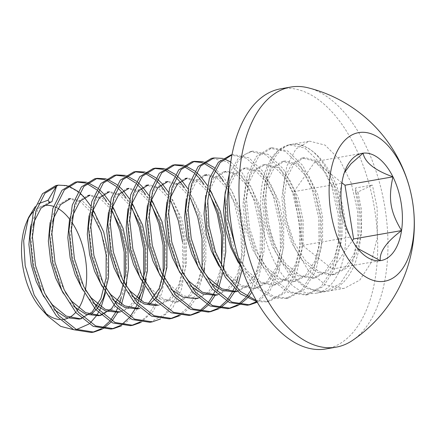 <?xml version="1.0" encoding="UTF-8"?>
<svg xmlns="http://www.w3.org/2000/svg" width="436" height="436" viewBox="0 0 436 436"><rect width="100%" height="100%" fill="white"/><g stroke="black" fill="none" stroke-linecap="round" stroke-linejoin="round"><path stroke-width="0.33" stroke-dasharray="2.18 1.64" d="M33.076 225.494L31.327 244.018L33.692 264.423L38.662 281.062L46.162 296.158M50.363 202.091L48.712 202.359L38.63 208.468L31.648 222.104L30.645 225.924M43.725 296.584L49.955 305.195L54.38 309.843M92.743 210.555L82.175 200.887L70.605 198.527M52.538 222.088L50.789 240.618L53.154 261.022L58.119 277.661L65.618 292.758M91.958 213.237L80.693 201.873L68.926 198.843L68.174 198.952L58.092 205.067L51.105 218.703L50.102 222.513M63.187 293.183L69.417 301.788L73.837 306.443M101.005 315.288L113.453 308.759L122.783 294.714L125.9 285.466M112.205 207.155L101.637 197.481L90.061 195.126M71.995 218.681L70.245 237.211L72.61 257.616L77.581 274.26L85.08 289.357M111.42 209.836L100.149 198.473L88.383 195.442L87.631 195.551L77.554 201.666L70.567 215.297L69.564 219.106M82.644 289.782L88.879 298.388L93.299 303.036M120.467 311.882L130.102 307.702L138.267 298.856M131.661 203.748L121.094 194.08L109.523 191.726M91.456 215.286L89.707 233.81L92.072 254.215L97.037 270.854L104.536 285.951M118.031 312.312L128.309 307.647L136.811 297.706M130.876 206.435L119.611 195.066L107.845 192.036L107.093 192.151L97.01 198.26L90.029 211.896L89.026 215.706M102.106 286.376L108.335 294.987L112.755 299.636M151.123 200.347L140.555 190.679L128.985 188.319M110.913 211.891L109.169 230.415L111.529 250.814L116.499 267.453L123.998 282.55M150.338 203.029L139.068 191.666L127.307 188.635L126.549 188.75L116.472 194.859L109.485 208.495L108.482 212.31M121.568 282.975L127.797 291.58L132.217 296.229M158.481 305.216L159.385 305.08L171.833 298.556L181.163 284.506L186.357 264.151L186.417 240.912L181.512 218.3L172.585 199.721L161.173 187.971L149.199 184.81L148.442 184.919M130.375 208.484L128.625 227.009L130.991 247.414L138.326 269.601L149.69 287.755L163.533 299.08L177.943 301.816L178.847 301.679L191.29 295.15L200.625 281.106L205.819 260.75L205.874 237.511L200.974 214.894L192.042 196.314L180.629 184.57L168.656 181.409L167.904 181.518M156.05 305.641L156.955 305.505L169.397 298.982L178.733 284.931L183.927 264.576L183.981 241.337L179.082 218.725L170.149 200.146L158.737 188.396L146.763 185.235L146.011 185.344L135.928 191.459L128.947 205.094L127.939 208.909M141.024 279.574L147.254 288.18L161.102 299.505L175.506 302.241L176.411 302.104L188.859 295.575L198.189 281.531L203.383 261.175L203.443 237.936L198.544 215.324L189.611 196.74L178.199 184.995L166.225 181.834L165.467 181.943L155.39 188.052L148.404 201.688L147.401 205.509M149.831 205.084L148.087 223.608L150.453 244.007L157.783 266.2L169.146 284.354L182.995 295.673L197.399 298.409M160.486 276.168L166.715 284.779L171.119 289.411M198.304 298.273L210.752 291.749L220.082 277.705L223.199 268.451M209.503 190.14L198.936 180.471L187.36 178.117M169.293 201.683L167.544 220.207L169.909 240.607L174.88 257.245L182.379 272.342M195.873 298.698L208.315 292.175L217.651 278.13L221.488 265.846M208.719 192.821L197.448 181.458L185.681 178.428L184.929 178.542L174.852 184.651L167.865 198.287L166.863 202.108M179.943 272.767L186.172 281.373L190.581 286.011M217.766 294.872L230.208 288.349L239.544 274.299L244.738 253.943L244.792 230.704L239.893 208.092L230.966 189.513L219.548 177.763L207.574 174.602L206.822 174.711L196.745 180.826L189.758 194.461L186.995 214.392L189.371 237.206L194.336 253.845L201.835 268.936M215.33 295.297L227.777 288.774L237.113 274.724L242.307 254.368L242.362 231.129L237.462 208.517L228.529 189.938L217.117 178.188L205.143 175.027L204.391 175.136L194.309 181.251L187.322 194.887L186.319 198.702M199.405 269.366L205.634 277.972L210.043 282.61M237.222 291.471L249.67 284.942L259 270.898L264.194 250.542L264.254 227.303L259.355 204.691L250.422 186.107L239.01 174.362L227.036 171.201L226.284 171.31L216.202 177.419L209.215 191.055L206.457 210.986L208.828 233.8L216.163 255.992L227.527 274.146L241.375 285.466L255.779 288.201L256.684 288.065L269.126 281.542L278.462 267.497L283.656 247.141L283.716 223.902L278.811 201.285L269.884 182.706L258.472 170.956L246.493 167.795L245.74 167.909L235.663 174.019L228.677 187.654L225.913 207.585L228.29 230.399L235.625 252.586L246.989 270.74L260.832 282.065L275.241 284.801L276.141 284.664L288.588 278.141L297.924 264.091L303.118 243.735L303.173 220.496L298.273 197.884L289.341 179.305L277.928 167.555L265.955 164.394L265.202 164.503L255.12 170.618L248.139 184.254L245.375 204.184L247.752 226.998L255.082 249.185L266.445 267.339L280.293 278.664L294.698 281.4L295.603 281.264L308.05 274.735L317.381 260.69L322.575 240.334L322.635 217.095L317.73 194.483L308.802 175.899L297.39 164.154L285.417 160.993L284.659 161.102L274.582 167.211L267.595 180.847L264.837 200.778L267.208 223.592L274.544 245.784L285.907 263.938L299.75 275.258L314.16 277.999L315.065 277.857L327.507 271.334L336.843 257.289L342.037 236.933L342.091 213.695L337.192 191.077L328.264 172.498L316.847 160.748L304.873 157.587L304.121 157.701L294.038 163.811L287.057 177.447L284.294 197.377L286.67 220.191L294.006 242.378L305.363 260.532L319.212 271.857L333.616 274.593L334.521 274.457L346.969 267.933L356.299 253.883L361.493 233.527L361.553 210.288L357.989 191.982L372.426 185.038L355.4 188.02L355.553 192.407L357.989 191.982M234.791 291.897L247.239 285.367L256.57 271.323L261.764 250.967L261.823 227.728L256.918 205.116L247.991 186.532L236.579 174.787L224.605 171.626L223.848 171.735L213.771 177.844L206.784 191.48L205.781 195.301M218.861 265.96L225.096 274.571L238.939 285.891L253.349 288.632L254.253 288.49L266.696 281.967L276.032 267.922L281.225 247.566L281.28 224.327L276.38 201.71L267.448 183.131L256.036 171.381L244.062 168.22L243.31 168.334L233.227 174.444L226.246 188.08L225.238 191.9M238.323 262.559L244.552 271.165L258.401 282.49L272.805 285.226L273.71 285.09L286.158 278.566L295.488 264.516L300.682 244.16L300.742 220.921L295.842 198.309L286.91 179.73L275.498 167.98L263.524 164.819L262.766 164.928L252.689 171.043L245.702 184.679L242.945 204.609L245.315 227.423L252.651 249.61L264.014 267.764L277.857 279.089L292.267 281.825L293.172 281.689L305.614 275.16L314.95 261.115L320.144 240.759L320.198 217.52L315.299 194.908L306.372 176.329L294.954 164.579L282.98 161.418L282.228 161.527L272.151 167.637L265.164 181.272L262.401 201.209L264.777 224.017L272.113 246.209L283.471 264.363L297.319 275.683L311.724 278.424L312.628 278.282L325.076 271.759L334.407 257.714L339.6 237.358L339.66 214.12L334.761 191.502L325.828 172.923L314.416 161.173L302.442 158.012L301.69 158.126L291.608 164.236L284.621 177.872L281.863 197.802L284.234 220.616L291.57 242.803L302.933 260.957L316.781 272.282L331.186 275.018L332.09 274.882L344.538 268.358L353.868 254.313L359.062 233.952L359.122 210.713L355.553 192.407M242.394 269.944L252.193 283.275L263.18 292.823L274.74 298.006L286.098 298.469L301.619 290.114L313.108 272.01L319.054 246.809L318.765 218.18L312.149 189.415L300.333 165.947L285.389 151.45L269.84 148.147L256.526 156.317L247.397 174.536L244.056 199.982L247.168 228.758L256.455 256.428L270.674 278.768L287.858 292.338L305.56 295.063L321.081 286.708L332.564 268.603L338.516 243.402L338.227 214.774L331.611 186.014L319.801 162.552L304.862 148.055L289.308 144.747L279.149 149.717A75.433 41.164 -99.9 0 1 290.202 144.589A75.433 41.164 -99.9 0 1 311.037 150.153C325.414 160.83 337.546 186.684 340.658 214.349L340.941 243.032L334.968 268.26L323.452 286.343L307.909 294.654L290.18 291.864L272.99 278.212L258.799 255.807L249.555 228.115L246.493 199.372L249.866 173.986L259.006 155.837L272.298 147.717L287.842 151.036L302.78 165.538L314.585 188.995L321.201 217.755L321.49 246.384L315.539 271.584L304.05 289.684L288.534 298.044L274.745 296.878L260.908 288.905L248.297 274.86L237.936 256.096M257.011 301.783L266.641 301.87L282.157 293.515L293.646 275.41L299.597 250.21L299.309 221.581L292.692 192.816L280.877 169.353L265.933 154.851L250.384 151.554L238.29 158.361L229.412 173.43M228.791 184.096L237.92 161.298L244.819 154.437L252.815 151.129L268.363 154.426L283.307 168.923L295.123 192.39L301.739 221.156L302.028 249.784L296.077 274.985L284.594 293.09L269.072 301.445L256.335 300.611M256.586 301.701L268.325 290.082L276.528 272.053L280.49 249.555L279.847 224.981L273.236 196.222L261.42 172.76L246.476 158.257L230.922 154.954M231.957 154.829L233.358 154.529L248.907 157.832L263.851 172.329L275.666 195.791L282.283 224.556L282.866 249.915L278.55 272.974L269.748 291.106L257.278 302.246M250.885 290.229L259.998 262.281L260.39 228.388L253.768 199.606L241.936 176.133L226.982 161.636L211.416 158.366M247.234 305.26L248.389 305.031M222.752 158.388L224.077 158.78M230.737 162.023L241.729 172.225L251.327 187.513L258.57 206.637L262.821 227.957L262.15 263.578L258.128 279.231L251.861 292.207M237.936 277.748L241.615 255.725L240.928 231.789L234.519 203.617L223.107 180.433M218.828 174.836L218.109 174.008M214.872 170.645L213.378 169.288M203.525 163.091L202.184 162.606M193.224 161.587L191.982 161.761M227.745 308.672L228.933 308.432M237.124 305.102L238.258 304.383M245.833 297.521L246.863 296.251M248.264 297.096L247.217 298.289M239.56 304.677L238.421 305.331M203.296 161.789L204.62 162.181M214.349 167.642L224.382 178.373L233.009 193.322L239.495 211.427L243.359 231.363L244.253 250.978L242.203 269.633M209.923 194.636L203.656 183.845M199.372 178.242L198.653 177.414M195.41 174.046L193.922 172.689M184.063 166.498L182.728 166.012M173.768 164.988L172.542 165.162M208.266 312.078L209.471 311.838M217.668 308.503L218.796 307.789M226.371 300.927L227.401 299.657M232.225 292.18L232.448 291.76M234.17 288.212L236.437 282.484M238.269 283.716L237.68 285.231M236.601 287.782L235.691 289.738M228.802 300.502L227.761 301.69M220.098 308.078L218.959 308.732M183.834 165.19L185.158 165.587M194.887 171.043L196.353 172.264M200.527 176.367L201.083 176.989M207.427 185.436L209.77 189.322M212.354 194.2L219.624 213.362L223.902 234.764L224.006 265.044M190.461 198.037L184.205 187.251M179.91 181.643L179.191 180.815M175.948 177.447L174.46 176.095M164.606 169.898L163.266 169.413M154.311 168.389L153.096 168.563M188.799 315.479L190.014 315.239M198.206 311.904L199.334 311.19M206.909 304.328L207.945 303.058M212.768 295.586L212.991 295.161M214.708 291.613L216.981 285.885M218.474 281.144L221.57 265.47M223.477 268.859L222.747 273.034M218.812 287.117L218.223 288.637M217.139 291.188L215.117 295.314M209.345 303.903L208.299 305.096M200.642 311.478L199.503 312.138M164.377 168.59L165.696 168.988M175.425 174.444L176.891 175.67M181.065 179.768L181.621 180.39M187.965 188.837L198.494 211.346L204.44 238.165L204.544 268.445M171.005 201.437L164.743 190.657M160.453 185.044L159.734 184.215M156.491 180.853L155.003 179.496M145.144 173.299L143.809 172.814M134.855 171.789L133.656 171.964M169.321 318.885L170.558 318.64M178.749 315.31L187.175 308.056L194.069 297.516L202.113 268.87M204.021 272.266L195.383 299.227L188.401 308.971L180.041 315.539M144.916 171.997L146.24 172.389M155.968 177.85L157.434 179.071M161.609 183.169L162.165 183.79M168.509 192.238L179.033 214.746L184.984 241.571L185.589 266.669L181.392 289.548L172.792 307.642L160.584 318.939M151.543 204.838L145.281 194.058M140.992 188.445L140.272 187.616M137.035 184.254L135.542 182.897M125.688 176.705L124.347 176.22M115.393 175.196L114.216 175.359M149.837 322.291L165.369 313.964L176.874 295.875L182.837 270.652L182.548 241.996M125.459 175.397L126.778 175.795M136.506 181.251L137.972 182.471M142.152 186.575L142.708 187.191M149.047 195.639L151.396 199.525M153.979 204.413L161.249 223.581L165.522 244.972L166.127 270.069L161.936 292.948L153.336 311.042L141.122 322.34M132.086 208.245L125.819 197.454M121.535 191.851L120.816 191.023M117.573 187.66L116.085 186.303M106.226 180.106L104.885 179.621M95.931 178.597L94.71 178.771M130.424 325.687L131.634 325.447M139.831 322.111L148.262 314.857L155.145 304.328L163.195 275.677M105.997 178.798L107.321 179.196M117.05 184.651L118.516 185.878M122.69 189.976L123.246 190.597M129.59 199.045L131.934 202.931M134.517 207.819L141.793 226.987L146.06 248.373L146.164 278.653M112.624 211.645L106.357 200.86M102.073 195.252L101.354 194.423M98.111 191.061L96.623 189.704M86.764 183.507L85.429 183.022M76.469 181.997L75.248 182.172M110.962 329.087L112.172 328.848M120.369 325.518L121.497 324.798M129.072 317.937L130.102 316.667M134.931 309.195L135.155 308.775M136.877 305.222L137.765 303.14M138.539 301.156L139.139 299.494M140.643 294.747L143.733 279.078M145.64 282.474L144.91 286.643M140.975 300.731L138.397 306.748M137.362 308.77L130.26 318.923L121.666 325.747M86.535 182.204L87.859 182.597M97.588 188.058L99.054 189.279M103.228 193.377L103.784 193.998M110.134 202.451L112.477 206.332M115.055 211.22L122.331 230.393L126.604 251.779L126.707 282.054M352.337 340.521A132.015 72.033 80.1 0 0 384.427 204.697A132.015 72.033 80.1 0 0 308.154 87.816M325.932 348.936A132.015 72.033 80.1 0 0 374.148 206.49A132.015 72.033 80.1 0 0 280.457 88.857M90.666 205.879L92.999 209.787M95.321 214.196L106.221 249.354L107.888 270.925L105.572 292.747M101.147 306.939L100.465 308.475M99.435 310.596L98.416 312.498M96.52 315.588L96.252 315.986M90.285 322.891L88.949 324.024M76.567 329.496L73.657 329.703M26.345 222.807A57.754 31.517 -99.9 0 1 27.49 220.256M33.479 211.504A57.754 31.517 -99.9 0 1 43.398 205.71M53.47 206.386A57.754 31.517 -99.9 0 1 55.514 207.193M56.217 207.52A57.754 31.517 -99.9 0 1 57.83 208.37M69.569 219.074A57.754 31.517 -99.9 0 1 71.684 222M85.391 289.853A57.754 31.517 -99.9 0 1 84.617 293.526M78.769 308.187A57.754 31.517 -99.9 0 1 77.761 309.718M77.074 310.666A57.754 31.517 -99.9 0 1 75.701 312.356M69.433 317.463A57.754 31.517 -99.9 0 1 67.902 318.198M62.582 319.534A57.754 31.517 -99.9 0 1 59.737 319.55M44.483 312.198A57.754 31.517 -99.9 0 1 41.442 309.162M35.033 206.882L38.608 203.661M89.167 203.607A75.433 41.164 80.1 0 0 56.773 185.431L55.786 185.578M126.178 285.874L125.448 290.049M121.513 304.132L117.807 312.345M112.047 320.918L111 322.106M103.343 328.493L102.204 329.147M67.079 185.605L68.403 186.003M78.131 191.459L79.597 192.679M83.766 196.783L84.322 197.404M91.435 332.505L92.715 332.248M100.912 328.918L102.04 328.204M109.61 321.343L110.646 320.073M115.469 312.596L115.693 312.176M117.415 308.623L119.682 302.9M121.181 298.159L124.271 282.479M308.764 141.346L291.733 144.321L297.047 144.125L302.639 145.422L308.257 148.213L311.037 150.153A75.433 41.164 -99.9 0 1 345.688 230.224A75.433 41.164 -99.9 0 1 316.204 293.205A75.433 41.164 -99.9 0 1 264.952 236.666A75.433 41.164 -99.9 0 1 279.149 149.717L272.326 158.099L267.317 169.62L263.54 194.685L266.211 223.363L275.105 251.256L289.046 274.086L306.11 288.349L323.877 291.837L325.016 291.662L340.32 283.52L351.716 265.96L357.923 240.476L357.689 211.373L351.225 183.055L339.715 159.794L325.082 145.112L309.751 141.199L308.764 141.346L295.826 149.068L286.774 166.22L283.002 191.284L285.673 219.957L294.562 247.855L308.508 270.685L325.572 284.948L343.334 288.436L344.478 288.261L359.776 280.119L371.178 262.559L377.385 237.07L377.145 207.972L372.426 185.038M344.369 172.623L343.377 174.716L341.84 183.267C337.017 205.236 339.045 217.875 350.446 237.01L355.7 246.509L357.542 248.351M341.911 182.788L315.135 161.56L293.891 191.649L302.497 245.392L332.352 269.05L352.392 240.661M315.135 161.56L363.079 153.178M293.891 191.649L341.84 183.267M302.497 245.392L350.446 237.01M332.352 269.05L380.296 260.663M291.733 144.321L287.509 145.57L285.019 146.823L280.332 150.442L276.179 155.434L272.609 161.761L271.083 165.364L267.66 177.545L266.38 186.81L265.949 196.707L266.391 207.111L268.641 222.938L271.159 233.304L274.506 243.473L278.588 253.103L285.945 266.189L291.482 273.661L297.374 279.934L303.652 285.002L310.121 288.681L316.7 290.916L323.169 291.624L329.371 290.828L335.306 288.539L338.173 286.823L343.503 282.348L348.299 276.489L352.392 269.443L355.711 261.415L358.272 252.449L360.038 242.661L360.943 232.366L360.97 221.673L360.12 210.948L358.457 200.435L355.4 188.02M156.976 305.5L159.413 305.075M176.438 302.099L178.869 301.674M223.837 171.735L226.268 171.31M254.275 288.49L256.711 288.06M243.293 168.334L245.73 167.909M273.737 285.084L276.168 284.659M262.755 164.933L265.186 164.508M293.194 281.683L295.63 281.258M282.212 161.527L284.648 161.102M312.656 278.282L315.086 277.857M301.674 158.126L304.105 157.701M290.202 144.589L289.302 144.747M272.282 147.722L269.846 148.147M307.996 294.638L305.56 295.063M252.815 151.129L250.384 151.554M288.534 298.044L286.098 298.469M233.358 154.529L231.968 154.769M269.072 301.445L266.641 301.87M343.377 174.716L345.519 169.55M355.7 246.509L359.755 250.956M316.182 293.21L325.016 291.662M344.478 288.261L327.452 291.237M332.118 274.876L334.548 274.451"/><path stroke-width="0.65" d="M38.608 203.661L48.047 200.228L56.751 185.469L51.9 201.819L51.143 201.933L41.066 208.043L34.079 221.679L33.076 225.494M46.162 296.158L52.391 304.769L66.234 316.089L80.644 318.825L81.548 318.689L79.139 319.108M51.9 201.819L50.363 202.091M30.645 225.924L28.896 244.449L31.261 264.848L36.226 281.487L43.725 296.584M54.38 309.843L66.294 317.621L79.112 319.114M90.906 314.705L97.909 307.729L103.327 298.12L108.52 277.759L108.575 254.52L103.675 231.908L94.743 213.329L92.743 210.555M70.605 198.527L60.522 204.642L53.541 218.278L52.538 222.088M65.618 292.758L71.847 301.363L85.696 312.688L100.1 315.424L101.005 315.288M80.344 318.863L92.089 312.078L100.89 298.546L106.084 278.184L106.144 254.946L101.245 232.334L91.958 213.237M50.102 222.513L48.352 241.043L50.718 261.447L55.688 278.086L63.187 293.183M73.837 306.443L85.75 314.22L98.574 315.713M125.9 285.466L128.484 268.761L128.037 251.12L123.137 228.508L114.205 209.929L112.205 207.155M87.62 195.557L90.05 195.132L79.984 201.241L72.997 214.872L71.995 218.681M85.08 289.357L91.309 297.962L105.152 309.288L119.562 312.023L120.467 311.882M99.806 315.462L111.545 308.677L120.352 295.139L125.546 274.784L125.606 251.545L120.701 228.933L111.42 209.836M69.564 219.106L67.814 237.636L70.18 258.047L75.145 274.685L82.644 289.782M93.299 303.036L105.212 310.819L118.031 312.312M138.267 298.856L142.245 291.313L147.439 270.958L147.499 247.719L142.594 225.101L133.667 206.522L131.661 203.748M107.076 192.151L109.507 191.726L99.446 197.835L92.459 211.471L91.456 215.286M104.536 285.951L110.766 294.562L124.614 305.881L139.019 308.617L139.923 308.481M136.811 297.706L139.814 291.738L145.008 271.383L145.063 248.144L140.163 225.526L130.876 206.435M89.026 215.706L87.276 234.236L89.642 254.64L94.607 271.279L102.106 286.376M112.755 299.636L124.674 307.418L137.493 308.906M149.281 304.497L156.284 297.526L161.702 287.913L166.895 267.551L166.955 244.313L162.056 221.701L153.123 203.121L151.123 200.347M126.538 188.75L128.969 188.325L118.903 194.434L111.916 208.07L110.913 211.891M123.998 282.55L130.228 291.155L144.076 302.48L158.481 305.216M147.962 304.094L159.271 288.338L164.465 267.976L164.525 244.743L159.62 222.126L150.338 203.029M108.482 212.31L106.733 230.835L109.098 251.24L114.069 267.878L121.568 282.975M132.217 296.229L144.131 304.012L156.05 305.641M145.995 185.349L148.431 184.924L138.365 191.033L131.378 204.664L130.375 208.484M127.939 208.909L126.195 227.434L128.56 247.839L133.525 264.478L141.024 279.574M167.904 181.518L157.821 187.627L150.84 201.263L149.831 205.084M147.401 205.509L145.651 224.033L148.017 244.433L152.987 261.077L160.486 276.168M171.119 289.411L183.038 297.205L195.873 298.698M197.399 298.409L198.304 298.273M223.199 268.451L225.783 251.746L225.336 234.11L220.431 211.493L211.504 192.914L209.503 190.14M187.36 178.117L177.283 184.226L170.296 197.862L169.293 201.683M182.379 272.342L188.608 280.948L202.451 292.273L216.861 295.008L217.766 294.872M221.488 265.846L222.905 234.535L218 211.918L208.719 192.821M166.863 202.108L165.113 220.632L167.479 241.032L172.443 257.671L179.943 272.767M190.581 286.011L202.5 293.804L215.33 295.297M201.835 268.936L208.065 277.547L221.913 288.872L236.317 291.608L237.222 291.471M186.319 198.702L184.575 217.226L186.94 237.631L191.905 254.27L199.405 269.366M210.043 282.61L221.962 290.403L234.791 291.897M205.781 195.301L204.032 213.825L206.397 234.225L211.362 250.864L218.861 265.96M225.238 191.9L223.494 210.425L225.859 230.824L230.824 247.463L238.323 262.559M229.412 173.43L224.932 195.132L225.706 220.611L231.707 246.645L242.394 269.944M237.936 256.096L228.044 219.433L227.058 200.991L228.791 184.096M231.968 154.769L230.922 154.954L218.414 162.208L209.427 178.319L205.302 201.11L206.751 227.554L213.695 254.112L225.412 277.242L240.438 293.88L257.011 301.783M256.335 300.611L240.47 291.471L226.317 274.462L215.4 251.697L209.013 225.995L207.743 200.544L211.662 178.498L220.126 162.601L231.957 154.829M211.416 158.366L198.118 166.557L189.006 184.793L185.676 210.25L188.799 239.026L198.102 266.69L212.337 289.019L229.527 302.573L247.234 305.26M248.389 305.031L256.586 301.701M257.278 302.246L249.61 304.846L231.903 302.121L214.719 288.545L200.506 266.194L191.219 238.525L188.112 209.749L191.459 184.308L200.587 166.094L213.896 157.93L222.752 158.388M224.077 158.78L230.737 162.023M223.107 180.433L218.828 174.836M218.109 174.008L214.872 170.645M213.378 169.288L203.525 163.091M202.184 162.606L193.224 161.587M191.982 161.761L178.684 169.936L169.56 188.15L166.22 213.591L169.326 242.367L178.618 270.037L192.843 292.387L210.032 305.958L227.745 308.672M228.933 308.432L237.124 305.102M238.258 304.383L245.833 297.521M246.863 296.251L250.885 290.229M251.861 292.207L248.264 297.096M247.217 298.289L239.56 304.677M238.421 305.331L230.203 308.241L212.495 305.543L195.301 291.995L181.076 269.661L171.773 241.996L168.65 213.22L171.98 187.769L181.093 169.533L194.396 161.342L203.296 161.789M204.62 162.181L214.349 167.642M221.57 265.47L221.472 235.189L217.193 213.787L209.923 194.636M203.656 183.845L199.372 178.242M198.653 177.414L195.41 174.046M193.922 172.689L184.063 166.498M182.728 166.012L173.768 164.988M218.959 308.732L210.713 311.647L193.001 308.933L175.806 295.357L161.587 273.007L152.295 245.332L149.194 216.561L152.535 191.121L161.658 172.907L174.961 164.737L172.547 165.162L159.238 173.321L150.109 191.524L146.758 216.954L149.859 245.724L159.14 273.405L173.359 295.761L190.554 309.347L208.266 312.078L210.697 311.653M209.471 311.838L217.668 308.503M218.796 307.789L226.371 300.927M227.401 299.657L232.225 292.18M232.448 291.76L234.17 288.212M236.437 282.484L237.936 277.748M242.203 269.633L238.269 283.716M237.68 285.231L236.601 287.782M235.691 289.738L234.655 291.755M234.563 291.935L228.802 300.502M227.761 301.69L220.098 308.078M174.961 164.737L183.834 165.19M185.158 165.587L194.887 171.043M196.353 172.264L200.527 176.367M201.083 176.989L207.427 185.436M209.77 189.322L212.354 194.2M202.113 268.87L202.01 238.59L197.737 217.188L190.461 198.037M184.205 187.251L179.91 181.643M179.191 180.815L175.948 177.447M174.46 176.095L164.606 169.898M163.266 169.413L154.311 168.389M199.503 312.138L191.235 315.054L173.523 312.323L156.328 298.731L142.109 276.375L132.827 248.694L129.732 219.924L133.084 194.494L142.212 176.297L155.516 168.138L153.09 168.563L139.787 176.711L130.658 194.903L127.301 220.333L130.397 249.098L139.673 276.784L153.886 299.145L171.076 312.743L188.799 315.479M190.014 315.239L198.206 311.904M199.334 311.19L206.909 304.328M207.945 303.058L212.768 295.586M212.991 295.161L214.708 291.613M216.981 285.885L218.474 281.144M224.006 265.044L223.477 268.859M222.747 273.034L218.812 287.117M218.223 288.637L217.139 291.188M215.117 295.314L209.345 303.903M208.299 305.096L200.642 311.478M155.516 168.138L164.377 168.59M165.696 168.988L175.425 174.444M176.891 175.67L181.065 179.768M181.621 180.39L187.965 188.837M182.548 241.996L178.275 220.6L171.005 201.437M164.743 190.657L160.453 185.044M159.734 184.215L156.491 180.853M155.003 179.496L145.144 173.299M143.809 172.814L134.855 171.789M133.656 171.964L120.341 180.101L111.207 198.276L107.839 223.695L110.929 252.455L120.194 280.152L134.408 302.524L151.597 316.138L169.321 318.885L171.779 318.454M170.558 318.64L178.749 315.31M204.544 268.445L204.021 272.266M180.041 315.539L171.768 318.46L154.044 315.719L136.855 302.121L122.641 279.754L113.365 252.068L110.27 223.303L113.633 197.879L122.761 179.686L136.07 171.539L144.916 171.997M146.24 172.389L155.968 177.85M157.434 179.071L161.609 183.169M162.165 183.79L168.509 192.238M163.195 275.677L163.091 245.397L158.818 224.011L151.543 204.838M145.281 194.058L140.992 188.445M140.272 187.616L137.035 184.254M135.542 182.897L125.688 176.705M124.347 176.22L115.393 175.196M114.216 175.359L100.901 183.48L91.762 201.634L88.383 227.047L91.456 255.801L100.711 283.504L114.919 305.892L132.108 319.528L149.837 322.291M160.584 318.939L152.289 321.866L134.566 319.114L117.377 305.494L103.163 283.122L93.898 255.425L90.813 226.666L94.181 201.247L103.316 183.071L116.63 174.94L125.459 175.397M126.778 175.795L136.506 181.251M137.972 182.471L142.152 186.575M142.708 187.191L149.047 195.639M151.396 199.525L153.979 204.413M143.733 279.078L143.629 248.798L139.362 227.412L132.086 208.245M125.819 197.454L121.535 191.851M120.816 191.023L117.573 187.66M116.085 186.303L106.226 180.106M104.885 179.621L95.931 178.597M97.141 178.346L94.71 178.771L81.407 186.919L72.283 205.1L68.921 230.519L72.011 259.273L81.281 286.97L95.495 309.342L112.695 322.951L130.424 325.687L132.86 325.261M131.634 325.447L139.831 322.111M141.122 322.34L132.806 325.272L115.077 322.498L97.882 308.862L83.679 286.468L74.425 258.766L71.351 230.012L74.736 204.604L83.876 186.45L97.19 178.335L105.997 178.798M107.321 179.196L117.05 184.651M118.516 185.878L122.69 189.976M123.246 190.597L129.59 199.045M131.934 202.931L134.517 207.819M124.271 282.479L124.173 252.204L119.9 230.818L112.624 211.645M106.357 200.86L102.073 195.252M101.354 194.423L98.111 191.061M96.623 189.704L86.764 183.507M85.429 183.022L76.469 181.997M77.679 181.747L75.248 182.172L61.95 190.319L52.821 208.495L49.459 233.914L52.543 262.668L61.819 290.365L76.033 312.737L93.233 326.351L110.962 329.087L113.398 328.662L95.669 325.926L78.469 312.318L64.256 289.945L54.98 262.249L51.895 233.494L55.258 208.076L64.381 189.894L77.679 181.747L86.535 182.204M112.172 328.848L120.369 325.518M121.497 324.798L129.072 317.937M130.102 316.667L134.931 309.195M135.155 308.775L136.877 305.222M137.765 303.14L138.539 301.156M139.139 299.494L140.643 294.747M146.164 278.653L145.64 282.474M144.91 286.643L140.975 300.731M138.397 306.748L137.362 308.77M121.666 325.747L113.398 328.662M87.859 182.597L97.588 188.058M99.054 189.279L103.228 193.377M103.784 193.998L110.134 202.451M112.477 206.332L115.055 211.22M401.54 230.579A54.44 29.708 80.1 0 0 392.934 176.836C388.111 198.805 390.138 211.444 401.54 230.579A54.44 29.708 80.1 0 1 380.296 260.663C379.266 252.052 386.345 242.024 401.54 230.579L353.591 238.961L344.985 185.218L341.911 182.788M241.936 226.104A132.015 72.033 80.1 0 0 336.205 347.143A132.015 72.033 80.1 0 0 352.337 340.521A140.447 140.447 0 0 0 308.154 87.816A132.015 72.033 80.1 0 0 290.73 87.064A132.015 72.033 80.1 0 0 241.936 226.104M290.73 87.064L280.457 88.857A132.015 72.033 80.1 0 0 231.663 227.903A132.015 72.033 80.1 0 0 325.932 348.936L336.205 347.143M383.62 281.389A75.433 41.164 80.1 0 0 401.125 165.233A75.433 41.164 80.1 0 0 330.33 174.144A75.433 41.164 80.1 0 0 383.62 281.389M84.322 197.404L90.666 205.879M92.999 209.787L95.321 214.196M105.572 292.747L101.147 306.939M100.465 308.475L99.435 310.596M98.416 312.498L96.52 315.588M96.252 315.986L90.285 322.891M88.949 324.024L76.567 329.496M73.657 329.703L60.724 326.379L47.775 316.1L34.204 295.107L25.179 265.753L23.675 240.574L28.536 217.526L35.033 206.882M47.775 316.105L41.442 309.162A57.754 31.517 -99.9 0 1 22.814 266.391A57.754 31.517 -99.9 0 1 26.345 222.807L28.536 217.526M27.49 220.256A57.754 31.517 -99.9 0 1 33.479 211.504M43.398 205.71A57.754 31.517 -99.9 0 1 53.47 206.386M55.514 207.193A57.754 31.517 -99.9 0 1 56.217 207.52M57.83 208.37A57.754 31.517 -99.9 0 1 69.569 219.074M71.684 222A57.754 31.517 -99.9 0 1 85.391 289.853M84.617 293.526A57.754 31.517 -99.9 0 1 78.769 308.187M77.761 309.718A57.754 31.517 -99.9 0 1 77.074 310.666M75.701 312.356A57.754 31.517 -99.9 0 1 69.433 317.463M67.902 318.198A57.754 31.517 -99.9 0 1 62.582 319.534M59.737 319.55A57.754 31.517 -99.9 0 1 44.483 312.198M126.707 282.054L126.178 285.874M125.448 290.049L121.513 304.132M117.807 312.345L112.047 320.918M111 322.106L103.343 328.493M102.204 329.147L93.86 332.079L76.131 329.294L58.936 315.642L44.745 293.243L35.496 265.54L32.433 236.797L35.817 211.4L44.952 193.262L58.255 185.142L67.079 185.605M68.403 186.003L78.131 191.459M79.597 192.679L83.766 196.783M58.222 185.153L55.792 185.578L42.494 193.715L33.37 211.88L30.002 237.271L33.071 266.009L42.33 293.701L56.522 316.084L73.711 329.725L91.435 332.505M92.715 332.248L100.912 328.918M102.04 328.204L109.61 321.343M110.646 320.073L115.469 312.596M115.693 312.176L117.415 308.623M119.682 302.9L121.181 298.159M344.985 185.218L392.934 176.836A54.44 29.708 80.1 0 0 363.079 153.178A54.44 29.708 80.1 0 0 345.519 169.55A54.44 29.708 80.1 0 0 341.84 183.267A54.44 29.708 80.1 0 0 350.446 237.01A54.44 29.708 80.1 0 0 359.755 250.956A54.44 29.708 80.1 0 0 380.296 260.663L357.542 248.351M392.934 176.836C374.867 170.367 364.921 162.481 363.079 153.178L351.018 163.789L344.369 172.623M352.392 240.661L353.591 238.961M49.453 202.228L48.047 200.228M48.696 202.359L51.132 201.933M68.158 198.958L70.588 198.533M98.596 315.708L101.032 315.283M118.058 312.307L120.489 311.882M137.52 308.901L139.951 308.475M165.457 181.943L167.887 181.518M195.895 298.693L198.331 298.268M184.913 178.542L187.349 178.117M215.357 295.292L217.787 294.867M204.375 175.141L206.806 174.716M234.819 291.891L237.249 291.466M213.896 157.93L211.465 158.355M249.61 304.846L247.185 305.271M194.44 161.331L192.009 161.756M230.159 308.247L227.723 308.672M191.235 315.054L188.804 315.479M136.059 171.539L133.629 171.964M116.603 174.945L114.172 175.37M152.317 321.861L149.886 322.286M93.936 332.068L91.506 332.494"/></g></svg>
